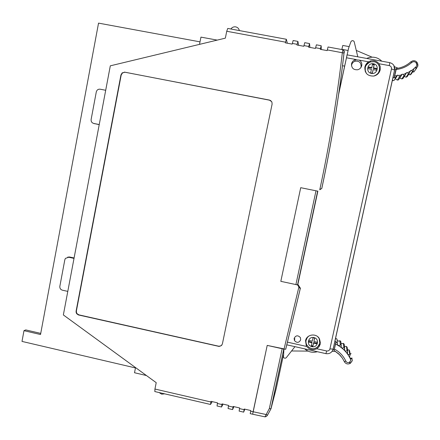 <?xml version="1.0" encoding="UTF-8"?>
<svg xmlns="http://www.w3.org/2000/svg" width="440" height="440" viewBox="0 0 440 440"><rect width="100%" height="100%" fill="white"/><g stroke="black" fill="none" stroke-linecap="round" stroke-linejoin="round"><path stroke-width="0.66" d="M343.937 50.507L344.031 53.13C338.663 99.182 331.254 144.281 321.805 188.447L319.831 189.47C329.417 144.843 336.919 99.253 342.342 52.701L342.826 49.726C344.284 50.804 344.674 51.92 344.009 53.07L327.311 49.913L328.036 46.987L342.826 49.726M124.498 72.138L269.429 100.067L270.672 100.579L271.926 102.13L272.102 104.142L222.404 343.844L221.48 345.521L219.115 346.434L78.656 314.996L76.841 313.88L76.246 312.851L76.109 311.097L120.951 74.927L122.194 72.853L124.735 72.287L124.322 72.127M212.179 401.61L210.529 404.465L210.991 401.335L217.492 402.837L217.041 405.972M223.036 404.118L221.546 407.017L222.041 403.887L228.558 405.394L228.069 408.529M233.921 406.637L232.59 409.574L233.123 406.45L239.657 407.963L239.124 411.087M244.838 409.161L243.667 412.143L244.233 409.019L250.784 410.536L250.212 413.655M297.55 284.928L297.781 284.213L297.567 284.784L295.906 284.576L280.819 281.336L300.718 187.688L317.686 191.136L300.718 187.688L280.819 281.336L297.55 284.928L298.898 286.979L284.026 349.145L267.207 345.4L253.105 411.747L266.156 414.535L269.324 408.611L271.018 408.711L276.348 388.036L283.426 355.069M321.805 188.447L319.77 189.75M321.277 49.517L321.173 45.716L320.276 49.33L327.162 50.611L327.311 49.913M309.925 47.41L309.529 43.56L308.6 47.163L315.464 48.438L316.371 44.831L321.156 45.716M298.606 45.309L297.918 41.415L296.956 45.007L303.798 46.277L304.744 42.675L309.507 43.56M287.315 43.219L286.341 39.27L285.34 42.851L292.171 44.115L293.145 40.529L297.891 41.41M285.483 42.158L226.732 31.262L225.346 38.154L110.308 65.83L63.355 314.941L156.216 382.668L154.941 389.037L210.859 401.973M298.898 286.979L300.24 288.789L285.736 349.223L284.026 349.145M154.841 391.567L154.941 389.037M250.195 413.655L252.665 414.222L267.207 345.4L283.822 348.854M74.091 257.972L69.548 256.988L67.711 257.142M99.22 124.652L93.709 123.442L99.242 124.547M93.896 123.503L94.595 123.728M146.443 375.54L134.513 372.746L135.537 367.587M217.217 40.112L200.948 37.12L199.513 44.369M300.24 288.789L300.399 288.211L297.781 284.213M348.667 47.938L344.625 66.132L342.48 65.736M348.876 46.558L342.782 45.452L341.825 49.538M226.732 31.262L227.761 28.43L286.308 39.265M93.709 123.442C91.817 122.837 90.954 121.523 91.124 119.488L96.294 91.9C96.877 89.931 98.159 89.029 100.144 89.194L105.699 90.283M69.548 256.988L65.428 258.374L64.829 259.738L59.846 286.303C59.686 288.272 60.533 289.564 62.381 290.191L67.793 291.39M68.58 257.207L74.014 258.39M271.667 101.635L269.495 100.183L124.674 72.154M221.941 344.949L220.512 346.043L218.587 346.181L78.936 314.864L77.121 313.748L76.533 312.719L76.389 310.965L121.187 75.07L122.43 72.996L124.559 72.276M78.936 314.864L78.656 314.996M78.771 314.82L78.491 314.952M78.606 314.77L78.326 314.902M78.441 314.71L78.161 314.842M77.121 313.748L76.841 313.88M76.78 313.258L76.5 313.39M76.533 312.719L76.246 312.851M76.379 312.142L76.098 312.274M76.335 311.553L76.049 311.68M76.389 310.965L76.109 311.097M344.031 53.13L344.009 53.07C338.635 99.149 331.221 144.281 321.767 188.463M135.471 367.934L22 341.413L23.98 330.677L40.524 334.516L98.538 23.122L200.007 41.85M23.98 330.677L25.729 329.912L40.733 333.388M271.007 408.733L267.537 415.151C266.783 416.251 265.925 416.818 264.979 416.856L266.156 414.535L267.537 415.151L270.947 408.788L283.773 349.091M297.605 284.763L317.741 191.197M338.872 92.862L344.625 66.132L342.513 65.742M164.621 393.827L161.662 394.158L159.126 392.557M239.349 30.575C238.882 28.562 237.661 27.329 235.686 26.868C233.684 26.604 232.078 27.319 230.863 29.007M316.8 348.755L319.05 346.742L320.287 344.003L319.303 338.503C316.102 332.866 306.592 334.395 305.536 340.692L306.3 345.818L306.719 346.484C309.524 349.685 312.884 350.438 316.8 348.755L326.629 350.966C328.306 351.175 329.406 350.493 329.923 348.925L391.457 68.948C391.661 67.205 390.929 66.088 389.252 65.604L379.011 63.734C376.844 61.155 374.061 60.209 370.661 60.891L368.511 61.809L367.059 62.97L365.679 64.823L364.875 66.974C364.584 73.194 367.56 76.219 373.802 76.049C377.174 75.224 379.308 73.139 380.209 69.795L380.248 66.616L379.011 63.734M320.441 342.084L317.757 346.885M307.263 345.752L306.46 344.586L305.547 340.637M379.736 70.906L379.489 71.786M361.724 65.642C361.168 67.76 359.838 69.13 357.731 69.751C353.458 70.037 351.395 68.041 351.543 63.767C352.055 61.765 353.293 60.418 355.25 59.736L359.243 60.115C361.279 61.38 362.109 63.223 361.724 65.642M294.135 338.355C295.796 335.291 297.875 335.022 300.366 337.546L300.702 339.823C298.991 342.914 296.901 343.156 294.432 340.549L294.135 338.355M356.125 59.543L346.478 57.778L338.591 94.55M317.884 191.087L297.875 284.356M346.478 57.778L347.034 54.929M351.428 64.823L352.264 63.399M361.191 65.208L361.317 66.831M364.881 66.941C365.772 64.757 367.312 63.212 369.495 62.304M360.767 67.733L361.108 66.715C361.207 62.596 359.2 60.764 355.091 61.215C353.26 61.853 352.105 63.102 351.626 64.972L351.522 65.852M394.713 69.119L396.033 69.003L396.319 68.486L396.171 69.493C402.05 68.838 407.231 66.512 411.719 62.513C413.397 61.314 414.904 61.452 416.235 62.931L416.873 65.511L415.272 67.711L416.257 68.547L417.901 65.984M392.854 77.858L395.901 77.27L396.435 75.79L397.535 75.136L398.904 75.46L399.405 76.802L400.554 76.571L400.917 75.047L402.16 74.189L403.332 74.382L403.975 75.625L405.086 75.234L405.273 73.7L406.626 72.622L407.589 72.71L408.364 73.832L409.409 73.293L409.425 71.77L410.856 70.461L411.598 70.472L412.484 71.456L413.452 70.785L413.298 69.289L414.761 67.738L415.272 67.711M396.033 69.003L394.086 77.836M381.772 61.193C378.076 57.536 373.654 56.386 368.5 57.745L366.696 58.443M392.343 80.179L392.755 80.168L392.497 80.619L393.998 80.537L395.901 77.27M357.792 56.815L354.216 41.817L353.678 40.937L352.088 40.612L350.933 41.657L348.298 49.066M394.422 66.66L398.084 68.217M356.268 50.435L372.091 57.162M393.998 80.537L392.497 80.619M397.535 75.136L395.318 78.914L397.403 80.08L399.405 76.802L400.554 76.566L398.519 79.855L397.403 80.08M399.647 78.034L401.852 78.936L403.975 75.625L405.091 75.218M401.852 78.936L402.93 78.562L405.086 75.234M404.289 76.461L406.12 77.193L408.364 73.832M406.12 77.193L407.138 76.675L409.409 73.293M408.694 74.36L410.124 74.888L412.484 71.456M410.124 74.888L411.065 74.234L413.452 70.785M412.302 71.72L413.793 72.061L416.257 68.547M413.793 72.061L416.554 68.283L415.91 67.15M405.273 73.7L403.332 74.382M409.425 71.77L407.589 72.71M413.298 69.289L411.598 70.472M396.171 69.493L394.361 77.358M396.435 75.79L394.757 75.906M400.917 75.047L398.904 75.46M294.959 346.665L286.319 357.627C285.236 358.54 284.29 358.408 283.481 357.22L283.921 349.124M335.407 338.795L335.77 338.959L335.731 338.437L337.034 339.075L335.731 338.437M304.689 348.86C308.407 352.066 312.62 353.018 317.339 351.709M333.069 349.393L334.142 349.959L335.973 341.655L336.012 342.205L337.348 342.859L337.034 339.075M334.884 341.171L335.973 341.655M332.139 351.302L335.445 351.324M334.142 349.959L336.012 342.205M337.348 342.859L337.458 344.867C339.004 345.769 339.944 345.67 340.269 344.57L339.873 340.736L340.764 341.325L339.867 340.714L338.861 341.182L337.161 340.593M340.269 344.57L341.193 345.197L340.775 341.347M341.193 345.197L341.187 347.413C342.628 348.288 343.519 348.249 343.849 347.286L343.36 343.382L344.168 344.108L343.36 343.382M340.984 343.277L342.249 343.679L343.354 343.365M343.849 347.286L344.674 348.034L344.168 344.108M344.674 348.034L344.52 350.433C345.862 351.28 346.693 351.291 347.012 350.46L346.445 346.473L347.138 347.292L347.727 351.307L347.402 353.87C348.623 354.69 349.388 354.745 349.701 354.035L349.063 349.949L349.635 350.856L350.29 354.97C349.646 355.355 349.476 356.246 349.773 357.654C350.84 358.435 351.538 358.529 351.863 357.94L352.281 360.718M344.459 346.374L346.44 346.467L347.138 347.292M347.507 349.827L349.063 349.949M350.07 353.584L351.17 353.738M351.863 357.918L352.022 358.259L350.52 359.216L350.669 360.657L349.586 362.131L350.427 363.242L352.27 360.762M291.566 350.972L308.039 351.104M335.572 338.872L335.726 338.415M308.468 341.974L311.922 342.749L311.185 346.137L312.829 346.506L313.572 343.118L317.026 343.893L317.377 342.276L313.918 341.506L314.661 338.113L313.011 337.744L312.274 341.132L308.82 340.362L308.468 341.974M313.918 341.506L314.589 338.096M311.305 345.587L312.879 345.939L313.616 342.562L317.059 343.338L317.295 342.26M317.059 343.338L317.026 343.893M313.616 342.562L313.572 343.118M312.879 345.939L312.829 346.506M308.589 341.435L311.977 342.199L311.922 342.749M367.824 68.629L371.415 69.289L370.634 72.892L372.345 73.211L373.131 69.608L376.728 70.268L377.102 68.552L373.505 67.887L374.286 64.284L372.576 63.971L371.789 67.573L368.198 66.913L367.824 68.629M371.789 67.573L371.608 68.09L368.082 67.441M376.635 70.252L376.899 69.064L373.313 68.404L374.094 64.812L372.455 64.51M374.094 64.812L374.286 64.284M373.313 68.404L373.505 67.887M376.899 69.064L377.102 68.552M372.268 73.194L373.131 69.608M320.117 189.524L319.831 189.47M217.355 403.475L221.909 404.531M228.421 406.038L232.991 407.094M239.52 408.606L244.096 409.662M250.646 411.18L253.105 411.747M320.425 48.637L315.612 47.74M308.748 46.47L303.947 45.579M297.099 44.308L292.314 43.423M347.996 50.463L341.869 49.346M283.805 349.096L271.018 408.711M269.324 408.611L282.156 348.728M295.906 284.576L316.002 190.784M368.511 61.809L359.243 60.115M287.579 342.177L306.719 346.484M389.252 65.604L389.78 62.656L347.05 54.857M329.923 348.925L333.207 349.107L394.636 70.07L391.457 68.948M326.629 350.966L325.941 353.65L286.886 344.845M394.636 70.07L393.872 65.467M417.907 65.94L417.802 63.806M416.433 63.217L417.28 62.755M416.235 62.931L417.082 62.436C415.993 61.012 414.546 60.484 412.726 60.846L410.762 61.87M411.719 62.513L410.74 61.892C407.248 65.027 403.238 67.094 398.706 68.096L396.336 68.486L398.706 68.096M394.917 78.958L395.324 78.909M416.273 68.492L417.885 65.901L417.082 62.469M349.586 362.131L349.294 362.302L350.097 363.429C347.936 364.436 346.11 364.007 344.614 362.131L344.305 361.581M349.294 362.302C347.842 362.929 346.704 362.566 345.879 361.213L344.295 361.548L342.386 358.116L339.889 354.992L334.197 350.554M347.012 350.46L347.727 351.307M349.701 354.03L350.29 354.965L349.701 354.035M335.671 344.141C342.414 347.463 347.364 352.49 350.52 359.216M345.879 361.213C343.453 355.982 339.68 351.962 334.565 349.151M313.907 337.607C319.88 338.712 317.807 348.194 311.938 346.643C305.976 345.532 308.033 336.067 313.907 337.607M317.845 336.804L318.945 338.157C321.007 342.76 319.77 346.154 315.227 348.337M319.138 338.25L319.803 343.316M305.993 340.615L307.478 337.123M318.956 337.992L318.945 338.157C322.262 343.079 317.202 350.053 311.493 348.524L308.754 347.27L306.79 344.999C305.168 341.396 305.905 338.382 308.99 335.951M373.505 63.784C379.72 64.68 377.52 74.767 371.415 73.392C365.216 72.49 367.4 62.425 373.505 63.784M378.911 65.478C380.589 70.51 378.901 74.03 373.857 76.038M379.478 70.191L378.34 73.024L376.161 75.196M365.277 71.583L365.293 67.139M366.531 73.607C363.748 68.398 365.107 64.499 370.607 61.903L373.907 61.727C381.409 62.7 381.304 74.58 373.791 76.054M300.207 288.783L285.687 349.272M210.529 404.465L154.77 391.55M221.546 407.017L217.003 405.966M232.59 409.574L228.041 408.518M243.667 412.143L239.102 411.081M252.648 414.222L264.979 416.856M297.567 284.784L317.652 191.131M306.46 344.586L306.3 345.818M325.941 353.65C329.533 354.079 331.925 352.6 333.118 349.206L394.598 69.949C395.027 66.115 393.421 63.685 389.78 62.656M294.432 340.549L294.85 338.624M354.921 61.27L355.25 59.736M370.299 61.996L370.661 60.891M399.8 78.001L402.16 74.189M405.097 74.987L406.626 72.622M409.36 72.694L410.856 70.461M413.286 69.889L414.761 67.738M412.5 71.418L413.463 70.741M408.375 73.805L409.42 73.266M350.097 363.429L352.236 360.789L351.863 357.94M337.458 344.867L337.304 343.052M341.187 347.413L341.006 345.736M344.52 350.433L344.322 348.843M347.402 353.87L347.188 352.352M349.773 357.654L349.547 356.191M334.186 350.565L338.74 353.875L342.386 358.116"/></g></svg>
